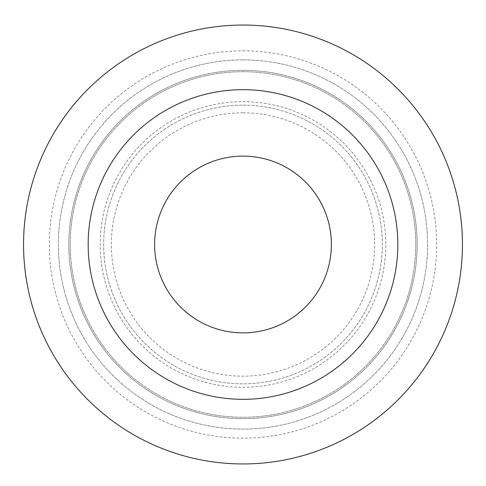 <?xml version="1.0" encoding="UTF-8"?>
<svg xmlns="http://www.w3.org/2000/svg" width="486" height="486" viewBox="0 0 486 486"><rect width="100%" height="100%" fill="white"/><g stroke="black" fill="none" stroke-linecap="round" stroke-linejoin="round"><path stroke-width="0.36" stroke-dasharray="2.43 1.82" d="M243 89.661A154.834 154.834 0 0 1 377.087 321.914A154.834 154.834 0 0 1 108.913 321.914A154.834 154.834 0 0 1 243 89.661M243 25.047A219.447 219.447 0 0 1 433.05 354.221A219.447 219.447 0 0 1 52.95 354.221A219.447 219.447 0 0 1 243 25.047A219.447 219.447 0 0 1 433.05 354.221A219.447 219.447 0 0 1 52.95 354.221A219.447 219.447 0 0 1 243 25.047A219.447 219.447 0 0 1 433.05 354.221A219.447 219.447 0 0 1 52.95 354.221A219.447 219.447 0 0 1 243 25.047M243 59.881A184.619 184.619 0 0 1 402.882 336.804A184.619 184.619 0 0 1 83.118 336.804A184.619 184.619 0 0 1 243 59.881A184.619 184.619 0 0 1 402.882 336.804A184.619 184.619 0 0 1 83.118 336.804A184.619 184.619 0 0 1 243 59.881M243 50.823A193.671 193.671 0 0 1 410.725 341.336A193.671 193.671 0 0 1 75.275 341.336A193.671 193.671 0 0 1 243 50.823M243 71.721A172.773 172.773 0 0 1 392.627 330.881A172.773 172.773 0 0 1 93.373 330.881A172.773 172.773 0 0 1 243 71.721A172.773 172.773 0 0 1 392.627 330.881A172.773 172.773 0 0 1 93.373 330.881A172.773 172.773 0 0 1 243 71.721M243 101.677A142.817 142.817 0 0 1 366.681 315.906A142.817 142.817 0 0 1 119.319 315.906A142.817 142.817 0 0 1 243 101.677A142.817 142.817 0 0 1 366.681 315.906A142.817 142.817 0 0 1 119.319 315.906A142.817 142.817 0 0 1 243 101.677M243 105.164A139.33 139.33 0 0 1 363.668 314.163A139.33 139.33 0 0 1 122.332 314.163A139.33 139.33 0 0 1 243 105.164A139.33 139.33 0 0 1 363.668 314.163A139.33 139.33 0 0 1 122.332 314.163A139.33 139.33 0 0 1 243 105.164M243 112.825A131.67 131.67 0 0 1 357.028 310.329A131.67 131.67 0 0 1 128.972 310.329A131.67 131.67 0 0 1 243 112.825M243 70.33A174.164 174.164 0 0 1 393.83 331.58A174.164 174.164 0 0 1 92.17 331.58A174.164 174.164 0 0 1 243 70.33A174.164 174.164 0 0 1 393.83 331.58A174.164 174.164 0 0 1 92.17 331.58A174.164 174.164 0 0 1 243 70.33"/><path stroke-width="0.73" d="M243 156.109A88.391 88.391 0 0 1 319.545 288.69A88.391 88.391 0 0 1 166.455 288.69A88.391 88.391 0 0 1 243 156.109M243 89.661A154.834 154.834 0 0 1 377.087 321.914A154.834 154.834 0 0 1 108.913 321.914A154.834 154.834 0 0 1 243 89.661M243 25.047A219.447 219.447 0 0 1 433.05 354.221A219.447 219.447 0 0 1 52.95 354.221A219.447 219.447 0 0 1 243 25.047"/></g></svg>
